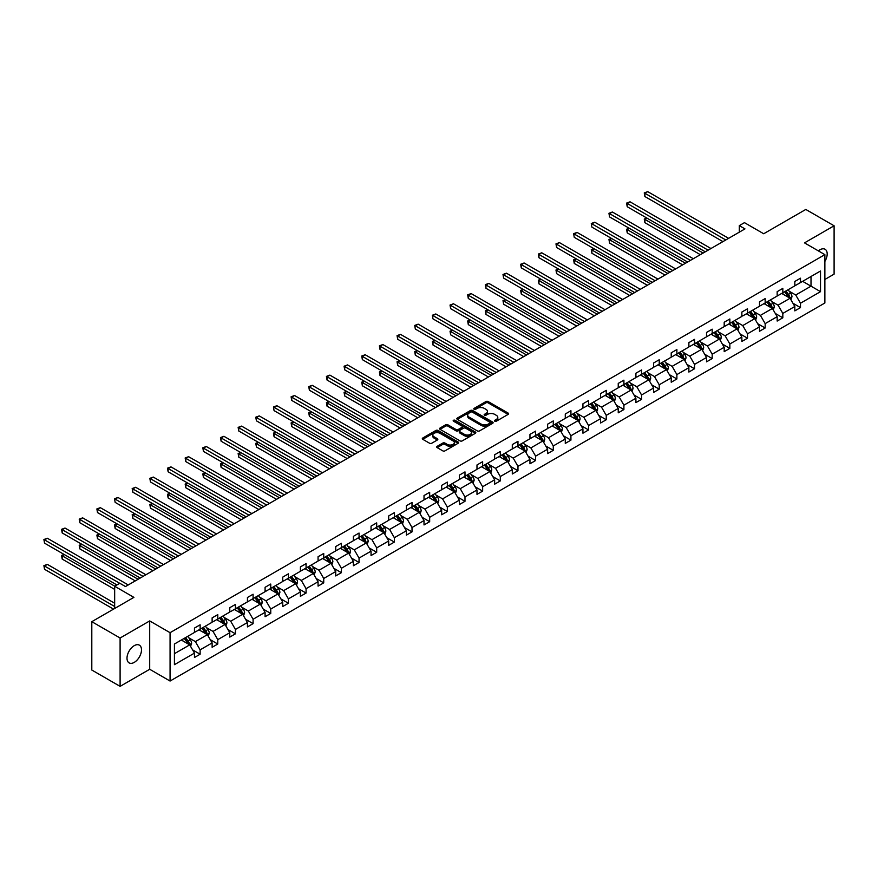 <?xml version="1.0" encoding="UTF-8"?>
<svg xmlns="http://www.w3.org/2000/svg" width="878" height="878" viewBox="0 0 878 878"><rect width="100%" height="100%" fill="white"/><g stroke="black" fill="none" stroke-linecap="round" stroke-linejoin="round"><path stroke-width="1.32" d="M494.786 421.199A1.097 0.637 0 0 0 496.344 421.199L508.153 414.383A1.569 0.911 0 0 0 508.614 413.747A1.569 0.911 0 0 0 508.153 413.099L488.146 401.553A1.569 0.911 0 0 0 485.929 401.553L474.12 408.369A1.097 0.637 0 0 0 475.678 409.269L477.204 408.391A5.027 2.897 0 0 1 484.316 408.391L485.984 409.346A5.027 2.897 0 0 1 487.455 411.398A5.027 2.897 0 0 1 485.984 413.45L484.458 414.339A1.097 0.637 0 0 0 486.017 415.239L487.542 414.35A5.027 2.897 0 0 1 494.654 414.35L496.311 415.316A5.027 2.897 0 0 1 497.793 417.368A5.027 2.897 0 0 1 496.311 419.421L494.786 420.299A1.097 0.637 0 0 0 494.786 421.199L494.786 420.299M134.246 662.385A10.24 5.916 120 0 0 140.941 653.364A10.24 5.916 120 0 0 139.372 645.154A10.24 5.916 120 0 0 134.246 645.659A10.24 5.916 120 0 0 127.551 654.681A10.24 5.916 120 0 0 129.121 662.89A10.24 5.916 120 0 0 134.246 662.385M824.87 261.424A10.24 5.916 120 0 0 825.079 249.264A10.24 5.916 120 0 0 819.953 249.769A10.24 5.916 120 0 0 818.373 250.888M824.87 279.467L834.1 274.145L834.1 225.789L805.806 209.447L763.695 233.757L744.456 222.65L739.309 225.624L739.309 232.154M120.099 686.366L149.699 669.277L149.699 620.922L120.099 638.01L120.099 686.366L91.806 670.035L91.806 621.679L133.906 597.369L114.667 586.252L114.667 608.476M120.099 638.01L91.806 621.679M437.156 446.331A1.569 0.911 0 0 0 436.695 446.968A1.569 0.911 0 0 0 437.156 447.615L442.764 450.853A1.569 0.911 0 0 0 444.992 450.853L458.096 443.28A1.569 0.911 0 0 0 458.557 442.644A1.569 0.911 0 0 0 458.096 441.996L438.1 430.45A1.569 0.911 0 0 0 435.872 430.45L422.768 438.023A1.569 0.911 0 0 0 422.307 438.66A1.569 0.911 0 0 0 422.768 439.307L429.54 443.214A1.569 0.911 0 0 0 431.767 443.214L437.376 439.977A1.569 0.911 0 0 0 437.837 439.34A1.569 0.911 0 0 0 437.376 438.693L434.017 436.761A4.203 2.425 0 0 1 432.788 435.038A4.203 2.425 0 0 1 435.378 432.799A4.203 2.425 0 0 1 439.955 433.326L453.125 440.921A4.203 2.425 0 0 1 454.354 442.644A4.203 2.425 0 0 1 451.764 444.883A4.203 2.425 0 0 1 447.176 444.356L444.992 443.094A1.569 0.911 0 0 0 442.764 443.094L437.156 446.331L437.156 447.615M114.667 586.252L119.814 583.277L125.477 586.548L744.961 228.895L739.309 225.624M149.699 620.922L170.069 632.687L824.87 254.642L824.87 302.998L170.069 681.043L170.069 632.687M834.1 225.789L804.5 242.877L824.87 254.642M477.314 430.9A1.569 0.911 0 0 0 479.542 430.9L492.646 423.339A1.569 0.911 0 0 0 493.107 422.691A1.569 0.911 0 0 0 492.646 422.055L472.649 410.509A1.569 0.911 0 0 0 470.432 410.509L457.317 418.071A1.569 0.911 0 0 0 456.856 418.718A1.569 0.911 0 0 0 457.317 419.355L477.314 430.9M453.926 421.44A1.097 0.637 0 0 1 455.045 421.594L455.045 420.288L475.371 432.031A1.569 0.911 0 0 1 475.832 432.667A1.569 0.911 0 0 1 475.371 433.304L462.267 440.877A1.569 0.911 0 0 1 460.039 440.877L440.043 429.331L445.651 426.115L445.651 424.809L440.043 428.047A1.569 0.911 0 0 0 439.582 428.694A1.569 0.911 0 0 0 440.043 429.331L440.043 428.047M445.651 426.115A1.569 0.911 0 0 1 447.879 426.115L447.879 424.809A1.569 0.911 0 0 0 445.651 424.809M447.879 424.809L455.989 429.496A1.569 0.911 0 0 0 458.206 429.496L461.927 427.345A1.569 0.911 0 0 0 462.388 426.697A1.569 0.911 0 0 0 461.927 426.06L453.487 421.188A1.097 0.637 0 0 1 455.045 420.288M174.426 644.024L194.466 632.456L194.466 628.077L200.129 624.807L200.129 629.186L212.125 622.261L212.125 617.882L217.777 614.622L217.777 618.99L229.784 612.065L229.784 607.686L235.436 604.426L235.436 608.805L247.442 601.869L247.442 597.49L253.094 594.23L253.094 598.609L265.09 591.684L265.09 587.305L270.753 584.035L270.753 588.414L282.749 581.488L282.749 577.109L288.412 573.839L288.412 578.218L300.408 571.293L300.408 566.914L306.071 563.643L306.071 568.022L318.066 561.097L318.066 556.718L323.73 553.447L323.73 557.826L335.725 550.901L335.725 546.522L341.388 543.252L341.388 547.631L353.384 540.705L353.384 536.326L359.047 533.056L359.047 537.435L371.043 530.51L371.043 526.131L376.695 522.871L376.695 527.239L388.702 520.314L388.702 515.935L394.354 512.675L394.354 517.054L406.36 510.118L406.36 505.739L412.012 502.479L412.012 506.858L424.019 499.933L424.019 495.554L429.671 492.284L429.671 496.663L441.667 489.737L441.667 485.358L447.33 482.088L447.33 486.467L459.326 479.542L459.326 475.163L464.989 471.892L464.989 476.271L476.984 469.346L476.984 464.967L482.648 461.696L482.648 466.075L494.643 459.15L494.643 454.771L500.306 451.501L500.306 455.88L512.302 448.954L512.302 444.575L517.965 441.305L517.965 445.684L529.961 438.759L529.961 434.38L535.624 431.12L535.624 435.499L547.62 428.563L547.62 424.184L553.272 420.924L553.272 425.303L565.278 418.367L565.278 413.999L570.93 410.728L570.93 415.107L582.937 408.182L582.937 403.803L588.589 400.533L588.589 404.912L600.585 397.986L600.585 393.607L606.248 390.337L606.248 394.716L618.244 387.791L618.244 383.412L623.907 380.141L623.907 384.52L635.902 377.595L635.902 373.216L641.566 369.945L641.566 374.324L653.561 367.399L653.561 363.02L659.224 359.75L659.224 364.129L671.22 357.203L671.22 352.824L676.883 349.554L676.883 353.933L688.879 347.008L688.879 342.629L694.542 339.369L694.542 343.748L706.538 336.812L706.538 332.433L712.19 329.173L712.19 333.552L724.196 326.627L724.196 322.248L729.848 318.977L729.848 323.356L741.855 316.431L741.855 312.052L747.507 308.782L747.507 313.161L759.503 306.235L759.503 301.856L765.166 298.586L765.166 302.965L777.162 296.04L777.162 291.661L782.825 288.39L782.825 292.769L794.82 285.844L794.82 281.465L800.484 278.194L800.484 282.573L820.513 271.006L820.513 291.661L800.484 303.228L800.484 307.607L794.82 310.878L794.82 306.499L782.825 313.424L782.825 317.803L777.162 321.063L777.162 316.684L765.166 323.62L765.166 327.999L759.503 331.258L759.503 326.879L747.507 333.816L747.507 338.184L741.855 341.454L741.855 337.075L729.848 344L729.848 348.379L724.196 351.65L724.196 347.271L712.19 354.196L712.19 358.575L706.538 361.846L706.538 357.467L694.542 364.392L694.542 368.771L688.879 372.042L688.879 367.662L676.883 374.588L676.883 378.967L671.22 382.237L671.22 377.858L659.224 384.784L659.224 389.163L653.561 392.433L653.561 388.054L641.566 394.979L641.566 399.358L635.902 402.618L635.902 398.25L623.907 405.175L623.907 409.554L618.244 412.814L618.244 408.435L606.248 415.371L606.248 419.75L600.585 423.009L600.585 418.63L588.589 425.556L588.589 429.935L582.937 433.205L582.937 428.826L570.93 435.751L570.93 440.13L565.278 443.401L565.278 439.022L553.272 445.947L553.272 450.326L547.62 453.597L547.62 449.218L535.624 456.143L535.624 460.522L529.961 463.793L529.961 459.413L517.965 466.339L517.965 470.718L512.302 473.988L512.302 469.609L500.306 476.534L500.306 480.914L494.643 484.184L494.643 479.805L482.648 486.73L482.648 491.109L476.984 494.369L476.984 490.001L464.989 496.926L464.989 501.305L459.326 504.565L459.326 500.186L447.33 507.122L447.33 511.501L441.667 514.76L441.667 510.381L429.671 517.307L429.671 521.686L424.019 524.956L424.019 520.577L412.012 527.502L412.012 531.881L406.36 535.152L406.36 530.773L394.354 537.698L394.354 542.077L388.702 545.348L388.702 540.969L376.695 547.894L376.695 552.273L371.043 555.544L371.043 551.164L359.047 558.09L359.047 562.469L353.384 565.739L353.384 561.36L341.388 568.285L341.388 572.665L335.725 575.935L335.725 571.556L323.73 578.481L323.73 582.86L318.066 586.12L318.066 581.741L306.071 588.677L306.071 593.056L300.408 596.316L300.408 591.937L288.412 598.873L288.412 603.241L282.749 606.511L282.749 602.132L270.753 609.058L270.753 613.437L265.09 616.707L265.09 612.328L253.094 619.253L253.094 623.632L247.442 626.903L247.442 622.524L235.436 629.449L235.436 633.828L229.784 637.099L229.784 632.72L217.777 639.645L217.777 644.024L212.125 647.295L212.125 642.915L200.129 649.841L200.129 654.22L194.466 657.49L194.466 653.111L174.426 664.679L174.426 644.024M198.988 629.844L207.373 634.684L195.366 641.609L188.814 637.823M195.366 641.609L200.129 649.841M207.373 634.684L212.125 642.915M194.466 631.414L195.366 631.93L200.129 629.186M216.647 619.649L225.031 624.488L213.025 631.414L206.473 627.627M213.025 631.414L217.777 639.645M225.031 624.488L229.784 632.72M212.125 621.218L213.025 621.745L217.777 618.99M234.305 609.453L242.679 614.293L230.684 621.218L224.131 617.432M230.684 621.218L235.436 629.449M242.679 614.293L247.442 622.524M229.784 611.022L230.684 611.549L235.436 608.805M251.964 599.257L260.338 604.097L248.342 611.022L241.79 607.236M248.342 611.022L253.094 619.253M260.338 604.097L265.09 612.328M247.442 600.826L248.342 601.353L253.094 598.609M269.623 589.061L277.997 593.901L266.001 600.826L259.449 597.051M266.001 600.826L270.753 609.058M277.997 593.901L282.749 602.132M265.09 590.631L266.001 591.157L270.753 588.414M287.282 578.865L295.656 583.705L283.66 590.631L277.108 586.855M283.66 590.631L288.412 598.873M295.656 583.705L300.408 591.937M282.749 580.435L283.66 580.962L288.412 578.218M304.94 568.681L313.314 573.51L301.319 580.435L294.767 576.659M301.319 580.435L306.071 588.677M313.314 573.51L318.066 581.741M300.408 570.239L301.319 570.766L306.071 568.022M322.599 558.485L330.973 563.314L318.977 570.25L312.425 566.464M318.977 570.25L323.73 578.481M330.973 563.314L335.725 571.556M318.066 560.054L318.977 560.57L323.73 557.826M340.258 548.289L348.632 553.118L336.636 560.054L330.084 556.268M336.636 560.054L341.388 568.285M348.632 553.118L353.384 561.36M335.725 549.858L336.636 550.374L341.388 547.631M357.906 538.093L366.291 542.933L354.284 549.858L347.732 546.072M354.284 549.858L359.047 558.09M366.291 542.933L371.043 551.164M353.384 539.663L354.284 540.179L359.047 537.435M375.564 527.897L383.949 532.737L371.943 539.663L365.391 535.876M371.943 539.663L376.695 547.894M383.949 532.737L388.702 540.969M371.043 529.467L371.943 529.994L376.695 527.239M393.223 517.702L401.597 522.542L389.602 529.467L383.049 525.681M389.602 529.467L394.354 537.698M401.597 522.542L406.36 530.773M388.702 519.271L389.602 519.798L394.354 517.054M410.882 507.506L419.256 512.346L407.26 519.271L400.708 515.485M407.26 519.271L412.012 527.502M419.256 512.346L424.019 520.577M406.36 509.075L407.26 509.602L412.012 506.858M428.541 497.31L436.915 502.15L424.919 509.075L418.367 505.3M424.919 509.075L429.671 517.307M436.915 502.15L441.667 510.381M424.019 498.88L424.919 499.406L429.671 496.663M446.2 487.125L454.574 491.954L442.578 498.88L436.026 495.104M442.578 498.88L447.33 507.122M454.574 491.954L459.326 500.186M441.667 488.684L442.578 489.211L447.33 486.467M463.858 476.93L472.232 481.759L460.237 488.684L453.685 484.908M460.237 488.684L464.989 496.926M472.232 481.759L476.984 490.001M459.326 478.499L460.237 479.015L464.989 476.271M481.517 466.734L489.891 471.563L477.895 478.499L471.343 474.713M477.895 478.499L482.648 486.73M489.891 471.563L494.643 479.805M476.984 468.303L477.895 468.819L482.648 466.075M499.176 456.538L507.55 461.367L495.554 468.303L489.002 464.517M495.554 468.303L500.306 476.534M507.55 461.367L512.302 469.609M494.643 458.107L495.554 458.623L500.306 455.88M516.824 446.342L525.209 451.182L513.202 458.107L506.661 454.321M513.202 458.107L517.965 466.339M525.209 451.182L529.961 459.413M512.302 447.912L513.202 448.438L517.965 445.684M534.482 436.146L542.867 440.986L530.861 447.912L524.309 444.125M530.861 447.912L535.624 456.143M542.867 440.986L547.62 449.218M529.961 437.716L530.861 438.243L535.624 435.499M552.141 425.951L560.515 430.791L548.52 437.716L541.967 433.93M548.52 437.716L553.272 445.947M560.515 430.791L565.278 439.022M547.62 427.52L548.52 428.047L553.272 425.303M569.8 415.755L578.174 420.595L566.178 427.52L559.626 423.734M566.178 427.52L570.93 435.751M578.174 420.595L582.937 428.826M565.278 417.324L566.178 417.851L570.93 415.107M587.459 405.559L595.833 410.399L583.837 417.324L577.285 413.549M583.837 417.324L588.589 425.556M595.833 410.399L600.585 418.63M582.937 407.129L583.837 407.655L588.589 404.912M605.118 395.374L613.492 400.203L601.496 407.129L594.944 403.353M601.496 407.129L606.248 415.371M613.492 400.203L618.244 408.435M600.585 396.933L601.496 397.46L606.248 394.716M622.776 385.179L631.15 390.008L619.155 396.933L612.603 393.157M619.155 396.933L623.907 405.175M631.15 390.008L635.902 398.25M618.244 386.748L619.155 387.264L623.907 384.52M640.435 374.983L648.809 379.812L636.813 386.748L630.261 382.962M636.813 386.748L641.566 394.979M648.809 379.812L653.561 388.054M635.902 376.552L636.813 377.068L641.566 374.324M658.094 364.787L666.468 369.627L654.472 376.552L647.92 372.766M654.472 376.552L659.224 384.784M666.468 369.627L671.22 377.858M653.561 366.356L654.472 366.872L659.224 364.129M675.753 354.591L684.127 359.431L672.131 366.356L665.579 362.57M672.131 366.356L676.883 374.588M684.127 359.431L688.879 367.662M671.22 356.161L672.131 356.688L676.883 353.933M693.4 344.395L701.785 349.235L689.779 356.161L683.227 352.374M689.779 356.161L694.542 364.392M701.785 349.235L706.538 357.467M688.879 345.965L689.779 346.492L694.542 343.748M711.059 334.2L719.444 339.04L707.438 345.965L700.885 342.179M707.438 345.965L712.19 354.196M719.444 339.04L724.196 347.271M706.538 335.769L707.438 336.296L712.19 333.552M728.718 324.004L737.092 328.844L725.096 335.769L718.544 331.983M725.096 335.769L729.848 344M737.092 328.844L741.855 337.075M724.196 325.573L725.096 326.1L729.848 323.356M746.377 313.808L754.751 318.648L742.755 325.573L736.203 321.798M742.755 325.573L747.507 333.816M754.751 318.648L759.503 326.879M741.855 315.378L742.755 315.904L747.507 313.161M764.036 303.623L772.41 308.452L760.414 315.378L753.862 311.602M760.414 315.378L765.166 323.62M772.41 308.452L777.162 316.684M759.503 305.182L760.414 305.709L765.166 302.965M781.694 293.428L790.068 298.257L778.073 305.182L771.521 301.406M778.073 305.182L782.825 313.424M790.068 298.257L794.82 306.499M777.162 294.997L778.073 295.513L782.825 292.769M802.635 281.333L811.009 286.173L795.731 294.997L789.179 291.211M795.731 294.997L800.484 303.228M820.513 291.661L811.009 286.173L811.009 276.493L820.513 271.006M149.699 669.277L170.069 681.043M794.82 284.801L795.731 285.317L800.484 282.573M174.426 653.693L189.714 644.869L181.34 640.04M189.714 644.869L194.466 653.111M792.955 303.261L800.484 307.607M775.296 313.457L782.825 317.803M757.637 323.653L765.166 327.999M739.978 333.849L747.507 338.184M722.331 344.033L729.848 348.379M704.672 354.229L712.19 358.575M687.013 364.425L694.542 368.771M669.354 374.621L676.883 378.967M651.695 384.816L659.224 389.163M634.037 395.012L641.566 399.358M616.378 405.208L623.907 409.554M598.719 415.404L606.248 419.75M581.06 425.589L588.589 429.935M563.402 435.784L570.93 440.13M545.754 445.98L553.272 450.326M528.095 456.176L535.624 460.522M510.436 466.372L517.965 470.718M492.777 476.567L500.306 480.914M475.119 486.763L482.648 491.109M457.46 496.959L464.989 501.305M439.801 507.155L447.33 511.501M422.142 517.34L429.671 521.686M404.484 527.535L412.012 531.881M386.836 537.731L394.354 542.077M369.177 547.927L376.695 552.273M351.518 558.123L359.047 562.469M333.859 568.318L341.388 572.665M316.201 578.514L323.73 582.86M298.542 588.71L306.071 593.056M280.883 598.906L288.412 603.241M263.224 609.091L270.753 613.437M245.566 619.286L253.094 623.632M227.918 629.482L235.436 633.828M210.259 639.678L217.777 644.024M192.6 649.874L200.129 654.22M495.225 421.352L496.311 420.727A5.027 2.897 0 0 0 497.793 418.674L497.793 417.368M487.455 411.398L487.455 412.715A5.027 2.897 0 0 1 485.984 414.767L484.897 415.393M508.132 414.394L488.146 402.859A1.569 0.911 0 0 0 485.929 402.859L474.559 409.422M492.635 423.35L472.649 411.815A1.569 0.911 0 0 0 470.432 411.815L457.339 419.366L457.317 418.071M489.869 423.141A1.097 0.637 0 0 0 489.869 422.241L472.32 412.111A1.097 0.637 0 0 0 470.762 412.111L469.148 413.033A5.027 2.897 0 0 0 467.678 415.096A5.027 2.897 0 0 0 469.148 417.149L481.155 424.074A5.027 2.897 0 0 0 488.267 424.074L489.869 423.141L489.869 424.447A1.097 0.637 0 0 0 490.198 423.997L490.198 422.691M467.678 415.096L467.678 416.402A5.027 2.897 0 0 0 469.148 418.455L469.148 417.149M489.869 424.447L488.267 425.38A5.027 2.897 0 0 1 481.155 425.38L469.148 418.455M447.879 426.115L455.989 430.802A1.569 0.911 0 0 0 458.206 430.802L461.927 428.651A1.569 0.911 0 0 0 462.388 428.003L462.388 426.697M455.045 421.594L475.349 433.315M464.407 434.347A4.203 2.425 0 0 0 468.984 434.873A4.203 2.425 0 0 0 471.574 432.634A4.203 2.425 0 0 0 470.345 430.922L465.713 428.244A1.569 0.911 0 0 0 463.485 428.244L459.765 430.385A1.569 0.911 0 0 0 459.304 431.032A1.569 0.911 0 0 0 459.765 431.669L464.407 434.347L464.407 435.653A4.203 2.425 0 0 0 468.984 436.179A4.203 2.425 0 0 0 471.574 433.941L471.574 432.634M459.304 431.032L459.304 432.338A1.569 0.911 0 0 0 459.765 432.975L459.765 431.669M464.407 435.653L459.765 432.975M454.354 442.644L454.354 443.95A4.203 2.425 0 0 1 451.764 446.189A4.203 2.425 0 0 1 447.176 445.662L444.992 444.4A1.569 0.911 0 0 0 442.764 444.4L437.178 447.626M432.788 435.038L432.788 436.344A4.203 2.425 0 0 0 434.017 438.067L434.017 436.761M437.376 438.693L437.376 439.977L434.017 438.067M458.096 441.996L458.096 443.28L438.1 431.756A1.569 0.911 0 0 0 435.872 431.756L422.79 439.318M790.924 299.749L791.967 296.742A4.247 2.447 -120 0 0 790.617 293.131L788.071 289.74M783.516 294.481L782.419 293.011M647.031 218.161L644.88 219.401L644.88 222.672L700.315 254.675M789.443 297.894L789.684 296.929A4.247 2.447 -120 0 0 788.466 294.371L785.92 290.98M784.866 291.595L787.654 295.326A2.162 1.251 60 0 1 788.049 295.985L789.684 296.929M784.57 291.77L787.105 295.162A4.247 2.447 60 0 1 788.17 297.159M644.88 222.672L644.254 219.039L703.135 253.04M644.254 219.039L646.779 218.018M725.777 239.968L644.88 193.259L647.712 191.634L728.608 238.333M722.945 241.604L644.88 196.529L644.88 193.259L644.254 192.908L647.712 191.634M644.88 196.529L644.254 192.908M773.277 309.945L774.308 306.938A4.247 2.447 -120 0 0 772.958 303.327L770.423 299.936M765.857 304.677L764.76 303.206M629.372 228.357L627.221 229.597L627.221 232.868L682.656 264.871M771.784 308.09L772.025 307.124A4.247 2.447 -120 0 0 770.807 304.567L768.272 301.176M767.207 301.791L770.006 305.522A2.162 1.251 60 0 1 770.39 306.181L772.025 307.124M766.911 301.955L769.446 305.357A4.247 2.447 60 0 1 770.511 307.355M627.221 232.868L626.596 229.235L685.477 263.235M626.596 229.235L629.12 228.214M755.618 320.141L756.66 317.134A4.247 2.447 -120 0 0 755.299 313.523L752.764 310.132M748.199 314.862L747.101 313.391M611.714 238.553L609.562 239.793L609.562 243.063L664.997 275.055M754.125 318.286L754.367 317.309A4.247 2.447 -120 0 0 753.148 314.763L750.613 311.372M749.549 311.986L752.347 315.718A2.162 1.251 60 0 1 752.731 316.376L754.367 317.309M749.252 312.151L751.787 315.542A4.247 2.447 60 0 1 752.852 317.551M609.562 243.063L608.948 239.431L667.829 273.431M608.948 239.431L611.472 238.41M708.118 250.164L627.221 203.455L630.053 201.819L710.95 248.529M705.286 251.799L627.221 206.725L627.221 203.455L626.596 203.103L630.053 201.819M627.221 206.725L626.596 203.103M690.459 260.36L609.562 213.65L612.394 212.015L693.291 258.725M687.628 261.995L609.562 216.921L608.948 213.288L612.394 212.015M609.562 216.921L608.948 213.288M737.959 330.337L739.002 327.329A4.247 2.447 -120 0 0 737.641 323.719L735.105 320.327M730.54 325.058L729.442 323.587M594.055 248.748L591.904 249.989L591.904 253.259L647.338 285.251M736.466 328.482L736.708 327.505A4.247 2.447 -120 0 0 735.49 324.959L732.954 321.567M731.89 322.182L734.688 325.914A2.162 1.251 60 0 1 735.084 326.572L736.708 327.505M731.593 322.347L734.14 325.738A4.247 2.447 60 0 1 735.193 327.746M591.904 253.259L591.289 249.626L650.17 283.627M591.289 249.626L593.813 248.606M672.8 270.556L591.904 223.846L594.735 222.211L675.632 268.92M669.98 272.18L591.904 227.117L591.289 223.484L594.735 222.211M591.904 227.117L591.289 223.484M720.3 340.532L721.343 337.525A4.247 2.447 -120 0 0 719.982 333.914L717.447 330.512M712.892 335.253L711.784 333.783M576.396 258.944L574.245 260.184L574.245 263.444L629.68 295.447M718.808 338.678L719.049 337.701A4.247 2.447 -120 0 0 717.831 335.155L715.296 331.763M714.231 332.378L717.03 336.109A2.162 1.251 60 0 1 717.425 336.757L719.049 337.701M713.935 332.542L716.481 335.934A4.247 2.447 60 0 1 717.535 337.942M574.245 263.444L573.63 259.822L632.511 293.812M573.63 259.822L576.155 258.791M655.142 280.751L574.245 234.042L577.076 232.407L657.973 279.116M652.321 282.376L574.245 237.312L573.63 233.68L577.076 232.407M574.245 237.312L573.63 233.68M702.641 350.728L703.684 347.721A4.247 2.447 -120 0 0 702.323 344.099L699.788 340.708M695.233 345.449L694.125 343.978M558.748 269.129L556.597 270.38L556.597 273.64L612.021 305.643M701.16 348.873L701.39 347.897A4.247 2.447 -120 0 0 700.183 345.35L697.637 341.948M696.572 342.563L699.371 346.305A2.162 1.251 60 0 1 699.766 346.953L701.39 347.897M696.276 342.738L698.822 346.13A4.247 2.447 60 0 1 699.876 348.138M556.597 273.64L555.972 270.018L614.852 304.007M555.972 270.018L558.496 268.986M637.494 290.936L556.597 244.238L559.418 242.602L640.314 289.312M634.662 292.572L556.597 247.508L556.597 244.238L555.972 243.875L559.418 242.602M556.597 247.508L555.972 243.875M684.983 360.913L686.025 357.906A4.247 2.447 -120 0 0 684.675 354.295L682.129 350.904M677.575 355.645L676.466 354.174M541.089 279.325L538.938 280.565L538.938 283.835L594.362 315.839M683.501 359.069L683.732 358.092A4.247 2.447 -120 0 0 682.524 355.535L679.978 352.144M678.913 352.758L681.712 356.49A2.162 1.251 60 0 1 682.107 357.148L683.732 358.092M678.617 352.934L681.163 356.325A4.247 2.447 60 0 1 682.217 358.323M538.938 283.835L538.313 280.214L597.194 314.203M538.313 280.214L540.837 279.182M619.835 301.132L538.938 254.433L541.77 252.798L622.667 299.497M617.004 302.767L538.938 257.693L538.938 254.433L538.313 254.071L541.77 252.798M538.938 257.693L538.313 254.071M667.324 371.109L668.367 368.101A4.247 2.447 -120 0 0 667.017 364.491L664.47 361.099M659.916 365.841L658.807 364.37M523.431 289.52L521.28 290.761L521.28 294.031L576.703 326.034M665.842 369.265L666.073 368.288A4.247 2.447 -120 0 0 664.865 365.731L662.319 362.34M661.255 362.954L664.053 366.686A2.162 1.251 60 0 1 664.448 367.344L666.073 368.288M660.958 363.13L663.505 366.521A4.247 2.447 60 0 1 664.558 368.519M521.28 294.031L520.654 290.409L579.535 324.399M520.654 290.409L523.178 289.378M602.176 311.328L521.28 264.629L524.111 262.994L605.008 309.693M599.345 312.963L521.28 267.889L521.28 264.629L520.654 264.267L524.111 262.994M521.28 267.889L520.654 264.267M649.665 381.304L650.708 378.297A4.247 2.447 -120 0 0 649.358 374.686L646.812 371.295M642.257 376.036L641.159 374.566M505.772 299.716L503.621 300.956L503.621 304.227L559.045 336.23M648.183 379.45L648.425 378.484A4.247 2.447 -120 0 0 647.207 375.927L644.661 372.535M643.596 373.15L646.395 376.881A2.162 1.251 60 0 1 646.79 377.54L648.425 378.484M643.311 373.326L645.846 376.717A4.247 2.447 60 0 1 646.899 378.714M503.621 304.227L502.995 300.594L561.876 334.595M502.995 300.594L505.519 299.574M584.518 321.524L503.621 274.814L506.452 273.19L587.349 319.888M581.686 323.159L503.621 278.085L503.621 274.814L502.995 274.463L506.452 273.19M503.621 278.085L502.995 274.463M632.006 391.5L633.049 388.493A4.247 2.447 -120 0 0 631.699 384.882L629.153 381.491M624.598 386.232L623.501 384.762M488.113 309.912L485.962 311.152L485.962 314.423L541.386 346.426M630.525 389.645L630.766 388.68A4.247 2.447 -120 0 0 629.548 386.122L627.002 382.731M625.948 383.346L628.736 387.077A2.162 1.251 60 0 1 629.131 387.736L630.766 388.68M625.652 383.51L628.187 386.913A4.247 2.447 60 0 1 629.252 388.91M485.962 314.423L485.336 310.79L544.217 344.791M485.336 310.79L487.861 309.769M566.859 331.719L485.962 285.01L488.794 283.374L569.69 330.084M564.027 333.355L485.962 288.28L485.962 285.01L485.336 284.659L488.794 283.374M485.962 288.28L485.336 284.659M614.359 401.696L615.39 398.689A4.247 2.447 -120 0 0 614.04 395.078L611.494 391.687M606.939 396.428L605.842 394.957M470.454 320.108L468.303 321.348L468.303 324.619L523.738 356.622M612.866 399.841L613.107 398.864A4.247 2.447 -120 0 0 611.889 396.318L609.354 392.927M608.289 393.542L611.088 397.273A2.162 1.251 60 0 1 611.472 397.932L613.107 398.864M607.993 393.706L610.528 397.097A4.247 2.447 60 0 1 611.593 399.106M468.303 324.619L467.678 320.986L526.559 354.986M467.678 320.986L470.202 319.965M549.2 341.915L468.303 295.206L471.135 293.57L552.032 340.28M546.368 343.55L468.303 298.476L468.303 295.206L467.678 294.843L471.135 293.57M468.303 298.476L467.678 294.843M596.7 411.892L597.731 408.885A4.247 2.447 -120 0 0 596.381 405.274L593.846 401.883M589.281 406.613L588.183 405.142M452.796 330.304L450.644 331.544L450.644 334.814L506.079 366.806M595.207 410.037L595.449 409.06A4.247 2.447 -120 0 0 594.23 406.514L591.695 403.123M590.631 403.737L593.429 407.469A2.162 1.251 60 0 1 593.813 408.127L595.449 409.06M590.334 403.902L592.87 407.293A4.247 2.447 60 0 1 593.934 409.302M450.644 334.814L450.03 331.182L508.911 365.182M450.03 331.182L452.554 330.161M531.541 352.111L450.644 305.401L453.476 303.766L534.373 350.476M528.71 353.746L450.644 308.672L450.03 305.039L453.476 303.766M450.644 308.672L450.03 305.039M579.041 422.088L580.084 419.08A4.247 2.447 -120 0 0 578.723 415.47L576.188 412.078M571.622 416.809L570.524 415.338M435.137 340.499L432.986 341.74L432.986 345.01L488.42 377.002M577.548 420.233L577.79 419.256A4.247 2.447 -120 0 0 576.572 416.71L574.036 413.318M572.972 413.933L575.77 417.665A2.162 1.251 60 0 1 576.166 418.323L577.79 419.256M572.675 414.098L575.222 417.489A4.247 2.447 60 0 1 576.275 419.497M432.986 345.01L432.371 341.377L491.252 375.367M432.371 341.377L434.895 340.357M513.882 362.307L432.986 315.597L435.817 313.962L516.714 360.671M511.062 363.931L432.986 318.868L432.371 315.235L435.817 313.962M432.986 318.868L432.371 315.235M561.382 432.283L562.425 429.276A4.247 2.447 -120 0 0 561.064 425.665L558.529 422.263M553.974 427.004L552.866 425.534M417.478 350.695L415.327 351.935L415.327 355.195L470.762 387.198M559.89 430.429L560.131 429.452A4.247 2.447 -120 0 0 558.913 426.906L556.378 423.514M555.313 424.118L558.112 427.86A2.162 1.251 60 0 1 558.507 428.508L560.131 429.452M555.017 424.293L557.563 427.685A4.247 2.447 60 0 1 558.617 429.693M415.327 355.195L414.712 351.573L473.593 385.563M414.712 351.573L417.237 350.541M496.224 372.491L415.327 325.793L418.158 324.158L499.055 370.867M493.403 374.127L415.327 329.063L414.712 325.431L418.158 324.158M415.327 329.063L414.712 325.431M543.723 442.468L544.766 439.472A4.247 2.447 -120 0 0 543.405 435.85L540.87 432.459M536.315 437.2L535.207 435.729M399.83 360.88L397.679 362.131L397.679 365.391L453.103 397.394M542.242 440.624L542.472 439.648A4.247 2.447 -120 0 0 541.265 437.101L538.719 433.699M537.654 434.314L540.453 438.056A2.162 1.251 60 0 1 540.848 438.704L542.472 439.648M537.358 434.489L539.904 437.881A4.247 2.447 60 0 1 540.958 439.889M397.679 365.391L397.054 361.769L455.934 395.758M397.054 361.769L399.578 360.737M478.576 382.687L397.679 335.989L400.5 334.353L481.396 381.063M475.744 384.323L397.679 339.248L397.679 335.989L397.054 335.626L400.5 334.353M397.679 339.248L397.054 335.626M526.065 452.664L527.107 449.657A4.247 2.447 -120 0 0 525.757 446.046L523.211 442.655M518.657 447.396L517.548 445.925M382.171 371.076L380.02 372.316L380.02 375.586L435.444 407.59M524.583 450.82L524.814 449.843A4.247 2.447 -120 0 0 523.606 447.286L521.06 443.895M519.995 444.509L522.794 448.241A2.162 1.251 60 0 1 523.189 448.899L524.814 449.843M519.699 444.685L522.245 448.076A4.247 2.447 60 0 1 523.299 450.074M380.02 375.586L379.395 371.965L438.276 405.954M379.395 371.965L381.919 370.933M460.917 392.883L380.02 346.184L382.852 344.549L463.749 391.248M458.086 394.518L380.02 349.444L380.02 346.184L379.395 345.822L382.852 344.549M380.02 349.444L379.395 345.822M508.406 462.86L509.449 459.852A4.247 2.447 -120 0 0 508.099 456.242L505.552 452.85M500.998 457.592L499.889 456.121M364.513 381.271L362.362 382.512L362.362 385.782L417.785 417.785M506.924 461.016L507.155 460.039A4.247 2.447 -120 0 0 505.947 457.482L503.401 454.091M502.337 454.705L505.135 458.437A2.162 1.251 60 0 1 505.53 459.095L507.155 460.039M502.04 454.881L504.587 458.272A4.247 2.447 60 0 1 505.64 460.27M362.362 385.782L361.736 382.16L420.617 416.15M361.736 382.16L364.26 381.129M443.258 403.079L362.362 356.38L365.193 354.745L446.09 401.444M440.427 404.714L362.362 359.64L362.362 356.38L361.736 356.018L365.193 354.745M362.362 359.64L361.736 356.018M490.747 473.055L491.79 470.048A4.247 2.447 -120 0 0 490.44 466.437L487.894 463.046M483.339 467.787L482.241 466.317M346.854 391.467L344.703 392.707L344.703 395.978L400.127 427.981M489.265 471.201L489.496 470.235A4.247 2.447 -120 0 0 488.289 467.678L485.743 464.286M484.678 464.901L487.477 468.632A2.162 1.251 60 0 1 487.872 469.291L489.496 470.235M484.393 465.077L486.928 468.468A4.247 2.447 60 0 1 487.981 470.465M344.703 395.978L344.077 392.345L402.958 426.346M344.077 392.345L346.601 391.325M425.6 413.275L344.703 366.565L347.534 364.941L428.431 411.639M422.768 414.91L344.703 369.836L344.703 366.565L344.077 366.214L347.534 364.941M344.703 369.836L344.077 366.214M473.088 483.251L474.131 480.244A4.247 2.447 -120 0 0 472.781 476.633L470.235 473.242M465.68 477.983L464.583 476.513M329.195 401.663L327.044 402.903L327.044 406.174L382.468 438.177M471.607 481.396L471.848 480.431A4.247 2.447 -120 0 0 470.63 477.873L468.084 474.482M467.03 475.097L469.818 478.828A2.162 1.251 60 0 1 470.213 479.487L471.848 480.431M466.734 475.261L469.269 478.664A4.247 2.447 60 0 1 470.323 480.661M327.044 406.174L326.418 402.541L385.299 436.542M326.418 402.541L328.943 401.52M407.941 423.47L327.044 376.761L329.876 375.125L410.772 421.835M405.109 425.106L327.044 380.031L327.044 376.761L326.418 376.41L329.876 375.125M327.044 380.031L326.418 376.41M455.441 493.447L456.472 490.44A4.247 2.447 -120 0 0 455.122 486.829L452.576 483.438M448.021 488.179L446.924 486.697M311.536 411.859L309.385 413.099L309.385 416.37L364.82 448.373M453.948 491.592L454.189 490.615A4.247 2.447 -120 0 0 452.971 488.069L450.425 484.678M449.371 485.293L452.17 489.024A2.162 1.251 60 0 1 452.554 489.683L454.189 490.615M449.075 485.457L451.61 488.848A4.247 2.447 60 0 1 452.675 490.857M309.385 416.37L308.76 412.737L367.641 446.737M308.76 412.737L311.284 411.716M390.282 433.666L309.385 386.957L312.217 385.321L393.114 432.031M387.45 435.301L309.385 390.227L309.385 386.957L308.76 386.594L312.217 385.321M309.385 390.227L308.76 386.594M437.782 503.643L438.813 500.636A4.247 2.447 -120 0 0 437.464 497.025L434.928 493.634M430.363 498.364L429.265 496.893M293.878 422.055L291.726 423.295L291.726 426.565L347.161 458.557M436.289 501.788L436.531 500.811A4.247 2.447 -120 0 0 435.312 498.265L432.777 494.874M431.713 495.488L434.511 499.22A2.162 1.251 60 0 1 434.895 499.878L436.531 500.811M431.416 495.653L433.951 499.044A4.247 2.447 60 0 1 435.016 501.053M291.726 426.565L291.101 422.933L349.982 456.933M291.101 422.933L293.636 421.912M372.623 443.862L291.726 397.152L294.558 395.517L375.455 442.227M369.792 445.497L291.726 400.423L291.726 397.152L291.101 396.79L294.558 395.517M291.726 400.423L291.101 396.79M420.123 513.839L421.166 510.831A4.247 2.447 -120 0 0 419.805 507.221L417.269 503.829M412.704 508.56L411.606 507.089M276.219 432.25L274.068 433.491L274.068 436.75L329.502 468.753M418.63 511.984L418.872 511.007A4.247 2.447 -120 0 0 417.654 508.461L415.118 505.069M414.054 505.684L416.852 509.416A2.162 1.251 60 0 1 417.237 510.074L418.872 511.007M413.757 505.849L416.304 509.24A4.247 2.447 60 0 1 417.357 511.248M274.068 436.75L273.453 433.128L332.334 467.118M273.453 433.128L275.977 432.108M354.964 454.058L274.068 407.348L276.899 405.713L357.796 452.422M352.133 455.682L274.068 410.619L273.453 406.986L276.899 405.713M274.068 410.619L273.453 406.986M402.464 524.034L403.507 521.027A4.247 2.447 -120 0 0 402.146 517.416L399.611 514.014M395.056 518.755L393.948 517.285M258.56 442.435L256.409 443.686L256.409 446.946L311.844 478.949M400.972 522.18L401.213 521.203A4.247 2.447 -120 0 0 399.995 518.657L397.46 515.265M396.395 515.869L399.194 519.611A2.162 1.251 60 0 1 399.589 520.259L401.213 521.203M396.099 516.044L398.645 519.436A4.247 2.447 60 0 1 399.699 521.444M256.409 446.946L255.794 443.324L314.675 477.314M255.794 443.324L258.319 442.292M337.306 464.242L256.409 417.544L259.24 415.909L340.137 462.618M334.485 465.878L256.409 420.814L255.794 417.182L259.24 415.909M256.409 420.814L255.794 417.182M384.805 534.219L385.848 531.223A4.247 2.447 -120 0 0 384.487 527.601L381.952 524.21M377.397 528.951L376.289 527.48M240.912 452.631L238.761 453.882L238.761 457.142L294.185 489.145M383.313 532.375L383.554 531.399A4.247 2.447 -120 0 0 382.336 528.852L379.801 525.45M378.736 526.065L381.535 529.807A2.162 1.251 60 0 1 381.93 530.455L383.554 531.399M378.44 526.24L380.986 529.632A4.247 2.447 60 0 1 382.04 531.64M238.761 457.142L238.136 453.52L297.016 487.509M238.136 453.52L240.66 452.488M319.658 474.438L238.761 427.74L241.582 426.104L322.478 472.803M316.826 476.074L238.761 430.999L238.761 427.74L238.136 427.377L241.582 426.104M238.761 430.999L238.136 427.377M367.147 544.415L368.189 541.408A4.247 2.447 -120 0 0 366.839 537.797L364.293 534.406M359.739 539.147L358.63 537.676M223.253 462.827L221.102 464.067L221.102 467.337L276.526 499.341M365.665 542.571L365.896 541.594A4.247 2.447 -120 0 0 364.688 539.037L362.142 535.646M361.077 536.26L363.876 539.992A2.162 1.251 60 0 1 364.271 540.65L365.896 541.594M360.781 536.436L363.327 539.827A4.247 2.447 60 0 1 364.381 541.825M221.102 467.337L220.477 463.716L279.358 497.705M220.477 463.716L223.001 462.684M301.999 484.634L221.102 437.935L223.923 436.3L304.82 482.999M299.168 486.269L221.102 441.195L221.102 437.935L220.477 437.573L223.923 436.3M221.102 441.195L220.477 437.573M349.488 554.611L350.531 551.603A4.247 2.447 -120 0 0 349.181 547.993L346.634 544.601M342.08 549.343L340.971 547.872M205.595 473.022L203.444 474.263L203.444 477.533L258.867 509.536M348.006 552.767L348.237 551.79A4.247 2.447 -120 0 0 347.029 549.233L344.483 545.842M343.419 546.456L346.217 550.188A2.162 1.251 60 0 1 346.612 550.846L348.237 551.79M343.122 546.632L345.669 550.023A4.247 2.447 60 0 1 346.722 552.021M203.444 477.533L202.818 473.911L261.699 507.901M202.818 473.911L205.342 472.88M284.34 494.83L203.444 448.131L206.275 446.496L287.172 493.195M281.509 496.465L203.444 451.391L203.444 448.131L202.818 447.769L206.275 446.496M203.444 451.391L202.818 447.769M331.829 564.806L332.872 561.799A4.247 2.447 -120 0 0 331.522 558.188L328.976 554.797M324.421 559.538L323.324 558.068M187.936 483.218L185.785 484.458L185.785 487.729L241.209 519.732M330.347 562.952L330.578 561.986A4.247 2.447 -120 0 0 329.371 559.429L326.825 556.037M325.76 556.652L328.559 560.384A2.162 1.251 60 0 1 328.954 561.042L330.578 561.986M325.464 556.828L328.01 560.219A4.247 2.447 60 0 1 329.063 562.216M185.785 487.729L185.159 484.096L244.04 518.097M185.159 484.096L187.683 483.076M266.682 505.026L185.785 458.316L188.616 456.692L269.513 503.39M263.85 506.661L185.785 461.587L185.785 458.316L185.159 457.965L188.616 456.692M185.785 461.587L185.159 457.965M314.17 575.002L315.213 571.995A4.247 2.447 -120 0 0 313.863 568.384L311.317 564.993M306.762 569.734L305.665 568.264M170.277 493.414L168.126 494.654L168.126 497.925L223.55 529.928M312.689 573.147L312.93 572.182A4.247 2.447 -120 0 0 311.712 569.624L309.166 566.233M308.112 566.848L310.9 570.579A2.162 1.251 60 0 1 311.295 571.238L312.93 572.182M307.816 567.012L310.351 570.415A4.247 2.447 60 0 1 311.405 572.412M168.126 497.925L167.5 494.292L226.381 528.293M167.5 494.292L170.025 493.271M249.023 515.221L168.126 468.512L170.958 466.876L251.854 513.586M246.191 516.857L168.126 471.782L168.126 468.512L167.5 468.161L170.958 466.876M168.126 471.782L167.5 468.161M296.512 585.198L297.554 582.191A4.247 2.447 -120 0 0 296.204 578.58L293.658 575.189M289.103 579.919L288.006 578.448M152.618 503.61L150.467 504.85L150.467 508.121L205.902 540.124M295.03 583.343L295.271 582.366A4.247 2.447 -120 0 0 294.053 579.82L291.507 576.429M290.453 577.044L293.241 580.775A2.162 1.251 60 0 1 293.636 581.434L295.271 582.366M290.157 577.208L292.692 580.599A4.247 2.447 60 0 1 293.757 582.608M150.467 508.121L149.842 504.488L208.723 538.488M149.842 504.488L152.366 503.467M231.364 525.417L150.467 478.708L153.299 477.072L234.196 523.782M228.532 527.052L150.467 481.978L150.467 478.708L149.842 478.345L153.299 477.072M150.467 481.978L149.842 478.345M278.864 595.394L279.895 592.387A4.247 2.447 -120 0 0 278.546 588.776L276.01 585.385M271.445 590.115L270.347 588.644M134.96 513.806L132.808 515.046L132.808 518.316L188.243 550.308M277.371 593.539L277.613 592.562A4.247 2.447 -120 0 0 276.394 590.016L273.859 586.625M272.795 587.239L275.593 590.971A2.162 1.251 60 0 1 275.977 591.629L277.613 592.562M272.498 587.404L275.033 590.795A4.247 2.447 60 0 1 276.098 592.804M132.808 518.316L132.183 514.684L191.064 548.684M132.183 514.684L134.707 513.663M213.705 535.613L132.808 488.903L135.64 487.268L216.537 533.978M210.874 537.248L132.808 492.174L132.808 488.903L132.183 488.541L135.64 487.268M132.808 492.174L132.183 488.541M261.205 605.59L262.248 602.582A4.247 2.447 -120 0 0 260.887 598.972L258.351 595.58M253.786 600.311L252.688 598.84M117.301 524.001L115.15 525.242L115.15 528.501L170.584 560.504M259.712 603.735L259.954 602.758A4.247 2.447 -120 0 0 258.736 600.212L256.2 596.82M255.136 597.435L257.934 601.167A2.162 1.251 60 0 1 258.319 601.825L259.954 602.758M254.839 597.6L257.375 600.991A4.247 2.447 60 0 1 258.439 602.999M115.15 528.501L114.535 524.879L173.416 558.869M114.535 524.879L117.059 523.848M196.046 545.809L115.15 499.099L117.981 497.464L198.878 544.173M193.215 547.433L115.15 502.37L114.535 498.737L117.981 497.464M115.15 502.37L114.535 498.737M243.546 615.785L244.589 612.778A4.247 2.447 -120 0 0 243.228 609.156L240.693 605.765M236.127 610.506L235.03 609.036M99.642 534.186L97.491 535.437L97.491 538.697L152.926 570.7M242.054 613.931L242.295 612.954A4.247 2.447 -120 0 0 241.077 610.408L238.542 607.016M237.477 607.62L240.276 611.362A2.162 1.251 60 0 1 240.671 612.01L242.295 612.954M237.181 607.795L239.727 611.187A4.247 2.447 60 0 1 240.781 613.195M97.491 538.697L96.876 535.075L155.757 569.065M96.876 535.075L99.401 534.043M178.388 555.994L97.491 509.295L100.322 507.66L181.219 554.369M175.567 557.629L97.491 512.565L96.876 508.933L100.322 507.66M97.491 512.565L96.876 508.933M225.887 625.97L226.93 622.963A4.247 2.447 -120 0 0 225.569 619.352L223.034 615.961M218.479 620.702L217.371 619.231M81.983 544.382L79.843 545.622L79.843 548.893L135.267 580.896M224.395 624.126L224.636 623.15A4.247 2.447 -120 0 0 223.418 620.603L220.883 617.201M219.818 617.816L222.617 621.547A2.162 1.251 60 0 1 223.012 622.206L224.636 623.15M219.522 617.991L222.068 621.383A4.247 2.447 60 0 1 223.122 623.38M79.843 548.893L79.218 545.271L138.098 579.26M79.218 545.271L81.742 544.239M160.729 566.189L79.843 519.491L82.664 517.855L163.56 564.554M157.908 567.825L79.843 522.75L79.843 519.491L79.218 519.128L82.664 517.855M79.843 522.75L79.218 519.128M208.229 636.166L209.271 633.159A4.247 2.447 -120 0 0 207.921 629.548L205.375 626.157M200.821 630.898L199.712 629.427M64.335 554.578L62.184 555.818L62.184 559.088L114.667 589.39M206.747 634.322L206.978 633.345A4.247 2.447 -120 0 0 205.77 630.788L203.224 627.397M202.159 628.011L204.958 631.743A2.162 1.251 60 0 1 205.353 632.401L206.978 633.345M201.863 628.187L204.409 631.578A4.247 2.447 60 0 1 205.463 633.576M62.184 559.088L61.559 555.467L114.777 586.186M61.559 555.467L64.083 554.435M143.081 576.385L62.184 529.686L65.005 528.051L145.902 574.75M140.25 578.02L62.184 532.946L62.184 529.686L61.559 529.324L65.005 528.051M62.184 532.946L61.559 529.324M190.57 646.362L191.613 643.355A4.247 2.447 -120 0 0 190.263 639.744L187.716 636.352M183.162 641.094L182.053 639.623M114.667 603.241L47.357 564.378L44.526 566.014L44.526 569.284L113.536 609.123M189.088 644.507L189.319 643.541A4.247 2.447 -120 0 0 188.112 640.984L185.565 637.593M184.501 638.207L187.299 641.939A2.162 1.251 60 0 1 187.694 642.597L189.319 643.541M184.204 638.383L186.751 641.774A4.247 2.447 60 0 1 187.804 643.772M44.526 569.284L43.9 565.662L114.667 606.511M43.9 565.662L47.357 564.378M119.759 583.31L44.526 539.871L47.357 538.247L128.254 584.946M116.928 584.946L44.526 543.142L44.526 539.871L43.9 539.52L47.357 538.247M44.526 543.142L43.9 539.52M496.311 420.727L496.311 419.421M484.458 415.239L484.458 414.339M485.984 414.767L485.984 413.45M474.12 409.269L474.12 408.369M485.929 402.859L485.929 401.553M488.146 402.859L488.146 401.553M508.153 414.383L508.153 413.099M470.432 411.815L470.432 410.509M472.649 411.815L472.649 410.509M492.646 423.339L492.646 422.055M481.155 425.38L481.155 424.074M488.267 425.38L488.267 424.074M455.989 430.802L455.989 429.496M458.206 430.802L458.206 429.496M461.927 428.651L461.927 427.345M475.371 433.304L475.371 432.031M442.764 444.4L442.764 443.094M444.992 444.4L444.992 443.094M447.176 445.662L447.176 444.356M422.768 439.307L422.768 438.023M435.872 431.756L435.872 430.45M438.1 431.756L438.1 430.45M789.761 298.081L791.945 296.83M788.466 294.371L790.617 293.131M785.898 295.853L787.105 295.162M772.102 308.277L774.286 307.026M770.807 304.567L772.958 303.327M768.239 306.049L769.446 305.357M754.443 318.473L756.627 317.21M753.148 314.763L755.299 313.523M750.591 316.245L751.787 315.542M736.796 328.668L738.969 327.406M735.49 324.959L737.641 323.719M732.932 326.44L734.14 325.738M719.137 338.864L721.31 337.602M717.831 335.155L719.982 333.914M715.274 336.636L716.481 335.934M701.478 349.06L703.651 347.798M700.183 345.35L702.323 344.099M697.615 346.832L698.822 346.13M683.819 359.256L685.992 357.994M682.524 355.535L684.675 354.295M679.956 357.017L681.163 356.325M666.161 369.44L668.345 368.189M664.865 365.731L667.017 364.491M662.297 367.213L663.505 366.521M648.502 379.636L650.686 378.385M647.207 375.927L649.358 374.686M644.639 377.408L645.846 376.717M630.843 389.832L633.027 388.581M629.548 386.122L631.699 384.882M626.98 387.604L628.187 386.913M613.184 400.028L615.368 398.766M611.889 396.318L614.04 395.078M609.321 397.8L610.528 397.097M595.525 410.224L597.709 408.961M594.23 406.514L596.381 405.274M591.673 407.996L592.87 407.293M577.878 420.419L580.051 419.157M576.572 416.71L578.723 415.47M574.014 418.191L575.222 417.489M560.219 430.615L562.392 429.353M558.913 426.906L561.064 425.665M556.356 428.387L557.563 427.685M542.56 440.811L544.733 439.549M541.265 437.101L543.405 435.85M538.697 438.572L539.904 437.881M524.901 451.007L527.074 449.745M523.606 447.286L525.757 446.046M521.038 448.768L522.245 448.076M507.243 461.191L509.416 459.94M505.947 457.482L508.099 456.242M503.379 458.964L504.587 458.272M489.584 471.387L491.768 470.136M488.289 467.678L490.44 466.437M485.721 469.159L486.928 468.468M471.925 481.583L474.109 480.332M470.63 477.873L472.781 476.633M468.062 479.355L469.269 478.664M454.266 491.779L456.45 490.517M452.971 488.069L455.122 486.829M450.403 489.551L451.61 488.848M436.607 501.975L438.791 500.712M435.312 498.265L437.464 497.025M432.744 499.747L433.951 499.044M418.949 512.17L421.133 510.908M417.654 508.461L419.805 507.221M415.096 509.942L416.304 509.24M401.301 522.366L403.474 521.104M399.995 518.657L402.146 517.416M397.438 520.138L398.645 519.436M383.642 532.562L385.815 531.3M382.336 528.852L384.487 527.601M379.779 530.323L380.986 529.632M365.983 542.747L368.156 541.496M364.688 539.037L366.839 537.797M362.12 540.519L363.327 539.827M348.325 552.942L350.498 551.691M347.029 549.233L349.181 547.993M344.461 550.715L345.669 550.023M330.666 563.138L332.85 561.887M329.371 559.429L331.522 558.188M326.803 560.91L328.01 560.219M313.007 573.334L315.191 572.083M311.712 569.624L313.863 568.384M309.144 571.106L310.351 570.415M295.348 583.53L297.532 582.268M294.053 579.82L296.204 578.58M291.485 581.302L292.692 580.599M277.689 593.726L279.873 592.463M276.394 590.016L278.546 588.776M273.826 591.498L275.033 590.795M260.031 603.921L262.215 602.659M258.736 600.212L260.887 598.972M256.178 601.693L257.375 600.991M242.383 614.117L244.556 612.855M241.077 610.408L243.228 609.156M238.52 611.889L239.727 611.187M224.724 624.313L226.897 623.051M223.418 620.603L225.569 619.352M220.861 622.074L222.068 621.383M207.065 634.498L209.238 633.247M205.77 630.788L207.921 629.548M203.202 632.27L204.409 631.578M189.407 644.693L191.58 643.442M188.112 640.984L190.263 639.744M185.543 642.466L186.751 641.774"/></g></svg>
